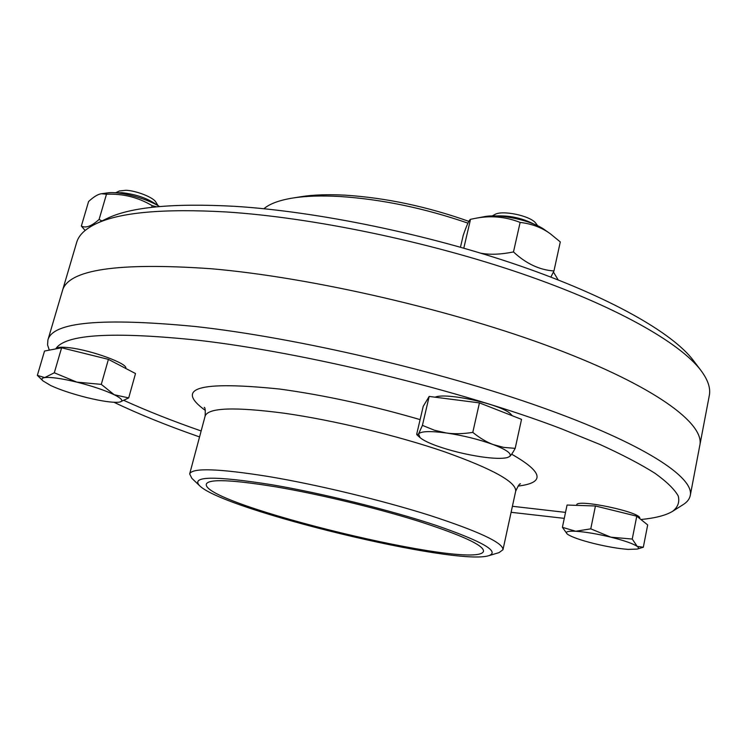 <?xml version="1.0" encoding="UTF-8"?>
<svg xmlns="http://www.w3.org/2000/svg" width="747" height="747" viewBox="0 0 747 747"><rect width="100%" height="100%" fill="white"/><g stroke="black" fill="none" stroke-linecap="round" stroke-linejoin="round"><path stroke-width="1.12" d="M55.708 348.914C64.914 334.208 112.461 331.332 198.338 340.277C305.822 352.621 461.683 390.634 561.128 428.685L600.018 444.502C622.438 454.727 640.749 464.307 654.932 473.253C666.716 481.722 674.476 489.285 678.211 495.933C679.789 502.031 677.94 507.148 672.645 511.284C665.913 515.374 655.334 518.119 640.917 519.51M564.274 518.371L511.107 512.302M199.552 436.93C166.936 425.547 138.428 414.006 114.048 402.297M672.645 511.284L683.057 504.692C687.137 502.133 689.537 499.071 690.265 495.494C694.393 477.408 644.101 443.793 541.706 407.358C439.647 371.007 296.167 337.616 195.378 326.514C101.517 317.494 52.346 322.022 47.883 340.09L47.575 344.927L49.311 350.138M124.133 400.513C147.01 410.897 172.678 421.047 201.148 430.972M512.414 506.279L565.516 512.386M211.121 268.733C311.639 277.398 453.756 310.22 554.451 348.326C655.455 386.507 704.608 423.717 699.855 445.128C704.608 423.717 655.455 386.507 554.451 348.326C453.756 310.22 311.639 277.398 211.121 268.733C117.41 262.206 67.837 269.592 62.374 290.91C67.837 269.592 117.41 262.206 211.121 268.733M276.427 486.951C319.725 494.327 376.777 508.109 418.899 521.341C462.15 535.338 483.683 545.273 483.524 551.165C479.154 571.642 200.84 504.318 206.321 484.103C208.562 478.752 231.925 479.695 276.427 486.951M271.721 484.719C322.461 493.328 390.896 510.285 436.416 525.496C482.534 541.51 500.023 551.557 488.883 555.647C456.445 566.422 223.428 510.052 199.505 485.634C190.765 476.054 214.837 475.746 271.721 484.719M199.505 485.634L191.848 478.304L189.673 473.915C192.1 467.687 218.255 468.537 268.136 476.455C317.12 484.635 382.165 500.303 429.992 515.458C478.995 531.462 503.329 542.882 502.983 549.708L499.043 552.621L488.883 555.647M700.957 370.475L693.244 360.325C672.739 333.059 609.954 296.895 519.202 265.596C428.517 234.362 317.428 211.466 234.689 206.321C172.977 202.988 130.426 207.05 107.026 218.507L95.523 224.007C119.175 212.4 162.855 208.385 226.574 211.98C312.05 217.489 427.461 241.337 521.471 273.57C615.575 305.878 680.237 342.892 700.957 370.475C707.988 379.915 710.77 388.263 709.305 395.527L690.265 495.494M47.883 340.09L76.652 242.476C78.659 235.342 84.953 229.189 95.523 224.007M468.855 221.364C427.125 206.564 385.947 197.834 345.338 195.182C328.204 194.257 313.563 194.743 301.414 196.657L292.787 198.03C279.275 200.233 269.648 203.8 263.896 208.73M467.949 223.148C424.259 208.105 381.465 199.216 339.558 196.48C321.266 195.481 305.672 195.994 292.787 198.03M558.186 279.929L553.443 272.039M156.543 206.816L152.136 205.658C138.223 197.367 123.012 193.548 106.485 194.22L101.564 193.725L107.428 192.913C118.894 190.989 146.253 198.16 159.522 206.536M101.564 193.725C98.165 194.08 93.842 196.676 88.585 201.513L81.358 226.061C85.802 228.377 91.722 226.154 99.118 219.413L101.909 220.953M85.121 230.468L81.358 226.061M152.136 205.658L151.65 207.349M106.485 194.22L99.118 219.413M116.476 192.857L122.041 192.698C136.608 194.388 148.354 198.571 157.281 205.238M158.065 205.677L155.824 202.045C153.415 197.441 136.477 190.718 125.991 190.27L119.408 190.98L115.57 192.782M76.792 382.119L101.293 384.378L114.207 394.733C104.767 390.251 92.292 386.05 76.792 382.119C61.45 378.44 50.749 376.927 44.689 377.59L54.307 372.781L76.792 382.119M42.999 380.914L37.35 375.377L44.689 377.59C41.785 378.047 41.216 379.159 42.999 380.914L50.787 385.583C60.451 389.971 72.552 393.986 87.082 397.647C101.489 401.12 111.929 402.661 118.39 402.25L119.931 402.007C123.685 400.98 121.78 398.553 114.207 394.733L128.699 397.908L120.034 401.979M54.307 372.781L61.609 347.785L44.521 351.053L37.35 375.377M61.609 347.785L108.408 359.363L101.293 384.378M108.408 359.363L135.515 373.547L128.699 397.908M56.202 348.821C57.005 347.131 61.487 346.776 69.648 347.757C91.769 350.278 128.587 363.929 125.711 368.29L125.683 368.402M474.074 218.591L483.86 216.751C499.51 213.381 532.153 220.44 544.983 230.011L550.446 233.867C541.967 227.62 531.864 223.801 520.136 222.419C505.168 216.546 489.808 215.276 474.074 218.591L470.526 219.319C469.2 219.767 466.772 225.09 463.252 235.277L460.46 247.21M480.872 253.205C490.051 254.914 500.92 254.484 513.478 251.935C526.075 263.654 539.567 270.003 553.957 270.965L560.297 241.935L550.446 233.867M553.957 270.965L550.884 277.09M470.526 219.319L463.794 248.163M520.136 222.419L513.478 251.935M495.905 215.967C509.482 215.295 522.293 218.068 534.348 224.305M537.719 225.827L535.748 223.157C530.37 215.715 501.975 209.795 494.71 214.585L492.208 215.958M509.669 456.482L507.381 457.566L509.669 456.482C512.143 453.756 506.681 449.797 493.281 444.596L503.683 447.397L515.197 448.349C512.909 452.589 511.06 455.296 509.669 456.482M472.786 432.392C479.882 438.106 486.717 442.177 493.281 444.596C478.883 439.376 463.261 435.51 446.417 432.999C454.195 434.119 462.981 433.923 472.786 432.392L479.434 402.885L429.17 396.433L423.213 406.359L416.677 434.287L417.05 434.941L418.553 433.942L420.047 437.602C422.998 440.123 428.507 442.868 436.584 445.819C450.301 450.674 465.073 454.335 480.9 456.772C493.412 458.574 502.236 458.845 507.381 457.566M422.419 425.379L434.567 430.281L446.417 432.999C430.244 430.879 420.953 431.196 418.553 433.942L422.419 425.379L429.17 396.433M479.434 402.885L521.527 419.356L515.197 448.349M435.043 397.189C445.791 392.231 499.706 403.922 510.257 413.567L512.302 415.752M567.122 533.9L562.398 527.326L575.741 531.257C567.767 530.893 564.909 531.789 567.188 533.956L568.103 534.637C572.641 537.382 581.287 540.352 594.061 543.555C607.012 546.683 618.348 548.625 628.068 549.39L637.2 549.092C638.909 548.559 638.918 547.663 637.219 546.393L643.316 547.243L637.2 549.092M590.765 528.839L610.859 537.177C597.124 533.881 585.415 531.901 575.741 531.257L590.765 528.839L595.434 505.99L636.771 516.186L647.686 524.926L643.316 547.243M632.242 539.054L637.219 546.393C633.12 543.648 624.333 540.576 610.859 537.177L632.242 539.054L636.771 516.186M562.398 527.326L567.057 505.037L595.434 505.99M576.637 505.355L576.712 504.981C576.049 498.342 642.625 512.423 639.693 518.362L639.665 518.502M205.369 410.439C174.21 387.917 198.991 380.793 279.705 389.056C324.347 395.172 371.147 405.36 420.113 419.609M511.648 454.204C543.246 472.16 545.385 482.786 518.044 486.082M189.673 473.915L205.126 416.079C208.133 407.685 234.511 406.732 284.271 413.231C333.087 420.131 397.479 435.622 444.577 451.804C492.805 469.023 516.504 482.151 515.682 491.209C518.11 485.811 519.707 483.365 520.472 483.869M502.983 549.708L515.682 491.209M204.22 407.367C205.136 407.283 205.434 410.187 205.126 416.079M420.047 437.602L417.05 434.941"/></g></svg>
